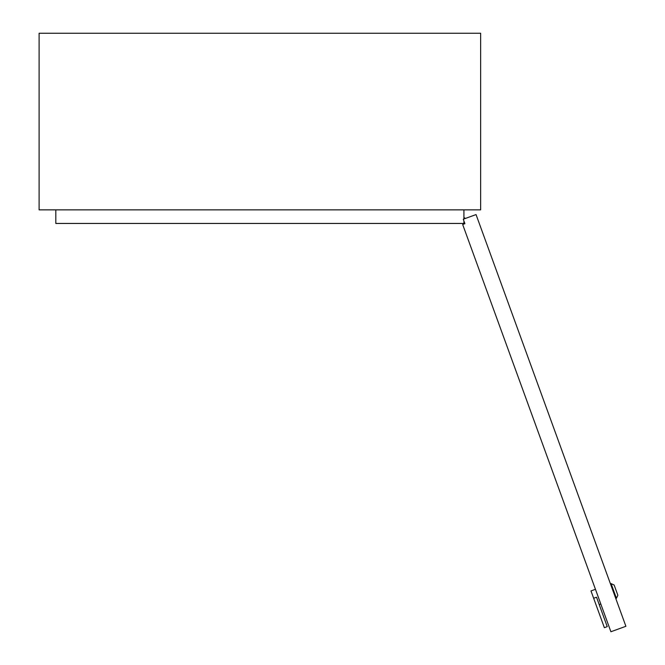 <?xml version="1.0" encoding="UTF-8"?>
<svg xmlns="http://www.w3.org/2000/svg" width="665" height="665" viewBox="0 0 665 665"><rect width="100%" height="100%" fill="white"/><g stroke="black" fill="none" stroke-linecap="round" stroke-linejoin="round"><path stroke-width="1" d="M465.417 218.444L463.921 217.488M464.91 223.689L463.281 219.217L476.049 214.571L625.898 626.289L610.902 631.75L462.674 224.504L464.91 223.689L463.921 220.98L463.921 223.448L55.81 223.448L55.81 209.866M39.102 209.866L480.637 209.866L480.637 33.25L39.102 33.25L39.102 209.866M463.921 218.984L463.921 209.866M614.136 585.034L617.851 595.242L616.43 598.292L611.093 583.612L614.136 585.034M599.198 604.56L600.794 603.986M593.654 598.267L596.53 597.22L607.236 626.646L604.369 627.694L590.986 590.927L595.449 589.298M615.798 598.525L616.43 598.292M610.453 583.845L611.093 583.612"/></g></svg>
